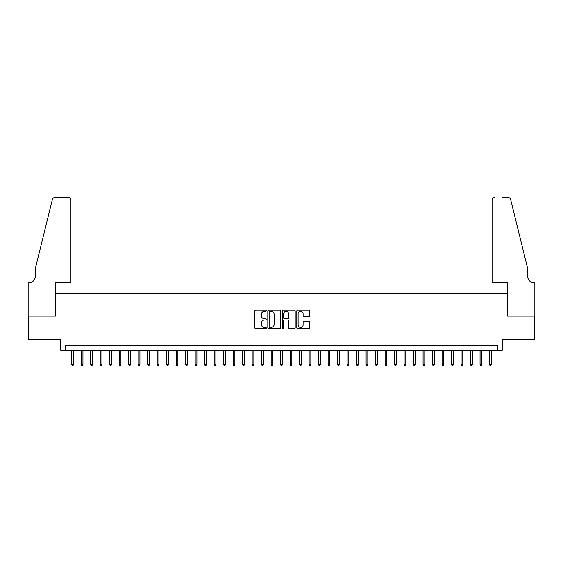 <?xml version="1.0" encoding="UTF-8"?>
<svg xmlns="http://www.w3.org/2000/svg" width="563" height="563" viewBox="0 0 563 563"><rect width="100%" height="100%" fill="white"/><g stroke="black" fill="none" stroke-linecap="round" stroke-linejoin="round"><path stroke-width="0.84" d="M266.306 310.72A0.654 0.654 0 0 0 265.652 310.065L255.75 310.065A0.929 0.929 0 0 0 254.821 311.001L254.821 327.779A0.929 0.929 0 0 0 255.75 328.708L265.652 328.708A0.654 0.654 0 0 0 266.306 328.06A0.654 0.654 0 0 0 265.652 327.406L264.371 327.406A2.984 2.984 0 0 1 261.387 324.422L261.387 323.021A2.984 2.984 0 0 1 264.371 320.044L265.652 320.044A0.654 0.654 0 0 0 266.306 319.39A0.654 0.654 0 0 0 265.652 318.735L264.371 318.735A2.984 2.984 0 0 1 261.387 315.752L261.387 314.358A2.984 2.984 0 0 1 264.371 311.374L265.652 311.374A0.654 0.654 0 0 0 266.306 310.72M308.742 316.638A0.929 0.929 0 0 0 309.671 315.709L309.671 311.001A0.929 0.929 0 0 0 308.742 310.065L297.743 310.065A0.929 0.929 0 0 0 296.807 311.001L296.807 327.779A0.929 0.929 0 0 0 297.743 328.708L308.742 328.708A0.929 0.929 0 0 0 309.671 327.779L309.671 322.092A0.929 0.929 0 0 0 308.742 321.156L304.034 321.156A0.929 0.929 0 0 0 303.098 322.092L303.098 324.914A2.491 2.491 0 0 1 300.607 327.406A2.491 2.491 0 0 1 298.116 324.914L298.116 313.865A2.491 2.491 0 0 1 300.607 311.374A2.491 2.491 0 0 1 303.098 313.865L303.098 315.709A0.929 0.929 0 0 0 304.034 316.638L308.742 316.638M497.53 350.249L502.28 350.249L502.28 339.806L534.801 339.806L534.801 316.068L507.502 316.068L507.502 293.274L55.498 293.274L55.498 316.068L28.199 316.068L28.199 339.806L60.72 339.806L60.72 350.249L497.53 350.249L497.53 345.499L65.47 345.499L65.47 350.249M280.684 311.001A0.929 0.929 0 0 0 279.755 310.065L268.755 310.065A0.929 0.929 0 0 0 267.819 311.001L267.819 327.779A0.929 0.929 0 0 0 268.755 328.708L279.755 328.708A0.929 0.929 0 0 0 280.684 327.779L280.684 311.001M283.245 310.065L294.245 310.065A0.929 0.929 0 0 1 295.181 311.001L295.181 327.779A0.929 0.929 0 0 1 294.245 328.708L289.537 328.708A0.929 0.929 0 0 1 288.608 327.779L288.608 320.973A0.929 0.929 0 0 0 287.672 320.044L284.554 320.044A0.929 0.929 0 0 0 283.618 320.973L283.618 328.06A0.654 0.654 0 0 1 282.971 328.708A0.654 0.654 0 0 1 282.316 328.06L282.316 311.001A0.929 0.929 0 0 1 283.245 310.065M269.783 311.374A0.654 0.654 0 0 0 269.128 312.022L269.128 326.751A0.654 0.654 0 0 0 269.783 327.406L271.134 327.406A2.984 2.984 0 0 0 274.111 324.422L274.111 314.358A2.984 2.984 0 0 0 271.134 311.374L269.783 311.374M288.608 313.915A2.491 2.491 0 0 0 286.117 311.416A2.491 2.491 0 0 0 283.618 313.915L283.618 317.806A0.929 0.929 0 0 0 284.554 318.735L287.672 318.735A0.929 0.929 0 0 0 288.608 317.806L288.608 313.915M73.443 364.402L73.063 365.633L72.113 365.633L71.733 364.402L73.443 364.402L73.443 350.249M71.733 364.402L71.733 350.249M70.931 282.83L70.931 200.217A2.85 2.85 0 0 0 68.081 197.367L55.118 197.367A2.85 2.85 0 0 0 52.352 199.534L35.321 268.586L35.321 276.18A6.65 6.65 0 0 1 28.671 282.83L28.15 282.83L28.15 316.068L55.357 316.068L55.357 282.83L70.931 282.83L70.931 200.217C70.748 198.5 69.798 197.55 68.081 197.367L60.199 197.367M52.352 199.534C53.077 197.972 53.077 197.972 52.352 199.534C53.077 197.972 53.077 197.972 52.352 199.534M35.321 276.18A6.65 6.65 0 0 1 28.671 282.83M492.069 282.83L492.069 200.217L492.069 282.83L507.643 282.83L507.643 316.068L534.85 316.068L534.85 282.83L534.329 282.83A6.65 6.65 0 0 1 527.679 276.18A6.65 6.65 0 0 0 534.329 282.83M522.457 247.41L510.648 199.534L527.679 268.586L527.679 276.18M502.801 197.367L507.882 197.367A2.85 2.85 0 0 1 510.648 199.534C509.923 197.972 509.923 197.972 510.648 199.534C509.923 197.972 509.923 197.972 510.648 199.534M494.919 197.367A2.85 2.85 0 0 0 492.069 200.217C492.252 198.5 493.202 197.55 494.919 197.367M82.944 364.402L82.564 365.633L81.614 365.633L81.234 364.402L82.944 364.402L82.944 350.249M81.234 364.402L81.234 350.249M92.438 364.402L92.058 365.633L91.107 365.633L90.727 364.402L92.438 364.402L92.438 350.249M90.727 364.402L90.727 350.249M101.931 364.402L101.551 365.633L100.601 365.633L100.221 364.402L101.931 364.402L101.931 350.249M100.221 364.402L100.221 350.249M111.432 364.402L111.052 365.633L110.102 365.633L109.722 364.402L111.432 364.402L111.432 350.249M109.722 364.402L109.722 350.249M120.925 364.402L120.545 365.633L119.595 365.633L119.215 364.402L120.925 364.402L120.925 350.249M119.215 364.402L119.215 350.249M130.419 364.402L130.039 365.633L129.089 365.633L128.709 364.402L130.419 364.402L130.419 350.249M128.709 364.402L128.709 350.249M139.92 364.402L139.54 365.633L138.589 365.633L138.209 364.402L139.92 364.402L139.92 350.249M138.209 364.402L138.209 350.249M149.413 364.402L149.033 365.633L148.083 365.633L147.703 364.402L149.413 364.402L149.413 350.249M147.703 364.402L147.703 350.249M158.907 364.402L158.527 365.633L157.577 365.633L157.197 364.402L158.907 364.402L158.907 350.249M157.197 364.402L157.197 350.249M168.407 364.402L168.027 365.633L167.077 365.633L166.697 364.402L168.407 364.402L168.407 350.249M166.697 364.402L166.697 350.249M177.901 364.402L177.521 365.633L176.571 365.633L176.191 364.402L177.901 364.402L177.901 350.249M176.191 364.402L176.191 350.249M187.395 364.402L187.015 365.633L186.064 365.633L185.684 364.402L187.395 364.402L187.395 350.249M185.684 364.402L185.684 350.249M196.895 364.402L196.515 365.633L195.565 365.633L195.185 364.402L196.895 364.402L196.895 350.249M195.185 364.402L195.185 350.249M206.389 364.402L206.009 365.633L205.059 365.633L204.679 364.402L206.389 364.402L206.389 350.249M204.679 364.402L204.679 350.249M215.882 364.402L215.502 365.633L214.552 365.633L214.172 364.402L215.882 364.402L215.882 350.249M214.172 364.402L214.172 350.249M225.376 364.402L225.003 365.633L224.053 365.633L223.673 364.402L225.376 364.402L225.376 350.249M223.673 364.402L223.673 350.249M234.877 364.402L234.497 365.633L233.546 365.633L233.166 364.402L234.877 364.402L234.877 350.249M233.166 364.402L233.166 350.249M244.37 364.402L243.99 365.633L243.04 365.633L242.66 364.402L244.37 364.402L244.37 350.249M242.66 364.402L242.66 350.249M253.864 364.402L253.484 365.633L252.541 365.633L252.161 364.402L253.864 364.402L253.864 350.249M252.161 364.402L252.161 350.249M263.364 364.402L262.984 365.633L262.034 365.633L261.654 364.402L263.364 364.402L263.364 350.249M261.654 364.402L261.654 350.249M272.858 364.402L272.478 365.633L271.528 365.633L271.148 364.402L272.858 364.402L272.858 350.249M271.148 364.402L271.148 350.249M282.352 364.402L281.972 365.633L281.028 365.633L280.648 364.402L282.352 364.402L282.352 350.249M280.648 364.402L280.648 350.249M291.852 364.402L291.472 365.633L290.522 365.633L290.142 364.402L291.852 364.402L291.852 350.249M290.142 364.402L290.142 350.249M301.346 364.402L300.966 365.633L300.016 365.633L299.636 364.402L301.346 364.402L301.346 350.249M299.636 364.402L299.636 350.249M310.839 364.402L310.459 365.633L309.516 365.633L309.136 364.402L310.839 364.402L310.839 350.249M309.136 364.402L309.136 350.249M320.34 364.402L319.96 365.633L319.01 365.633L318.63 364.402L320.34 364.402L320.34 350.249M318.63 364.402L318.63 350.249M329.834 364.402L329.454 365.633L328.503 365.633L328.123 364.402L329.834 364.402L329.834 350.249M328.123 364.402L328.123 350.249M339.327 364.402L338.947 365.633L337.997 365.633L337.624 364.402L339.327 364.402L339.327 350.249M337.624 364.402L337.624 350.249M348.828 364.402L348.448 365.633L347.498 365.633L347.118 364.402L348.828 364.402L348.828 350.249M347.118 364.402L347.118 350.249M358.321 364.402L357.941 365.633L356.991 365.633L356.611 364.402L358.321 364.402L358.321 350.249M356.611 364.402L356.611 350.249M367.815 364.402L367.435 365.633L366.485 365.633L366.105 364.402L367.815 364.402L367.815 350.249M366.105 364.402L366.105 350.249M377.316 364.402L376.936 365.633L375.985 365.633L375.605 364.402L377.316 364.402L377.316 350.249M375.605 364.402L375.605 350.249M386.809 364.402L386.429 365.633L385.479 365.633L385.099 364.402L386.809 364.402L386.809 350.249M385.099 364.402L385.099 350.249M396.303 364.402L395.923 365.633L394.973 365.633L394.593 364.402L396.303 364.402L396.303 350.249M394.593 364.402L394.593 350.249M405.803 364.402L405.423 365.633L404.473 365.633L404.093 364.402L405.803 364.402L405.803 350.249M404.093 364.402L404.093 350.249M415.297 364.402L414.917 365.633L413.967 365.633L413.587 364.402L415.297 364.402L415.297 350.249M413.587 364.402L413.587 350.249M424.791 364.402L424.411 365.633L423.46 365.633L423.08 364.402L424.791 364.402L424.791 350.249M423.08 364.402L423.08 350.249M434.291 364.402L433.911 365.633L432.961 365.633L432.581 364.402L434.291 364.402L434.291 350.249M432.581 364.402L432.581 350.249M443.785 364.402L443.405 365.633L442.455 365.633L442.075 364.402L443.785 364.402L443.785 350.249M442.075 364.402L442.075 350.249M453.278 364.402L452.898 365.633L451.948 365.633L451.568 364.402L453.278 364.402L453.278 350.249M451.568 364.402L451.568 350.249M462.779 364.402L462.399 365.633L461.449 365.633L461.069 364.402L462.779 364.402L462.779 350.249M461.069 364.402L461.069 350.249M472.273 364.402L471.893 365.633L470.942 365.633L470.562 364.402L472.273 364.402L472.273 350.249M470.562 364.402L470.562 350.249M481.766 364.402L481.386 365.633L480.436 365.633L480.056 364.402L481.766 364.402L481.766 350.249M480.056 364.402L480.056 350.249M491.267 364.402L490.887 365.633L489.937 365.633L489.557 364.402L491.267 364.402L491.267 350.249M489.557 364.402L489.557 350.249"/></g></svg>
